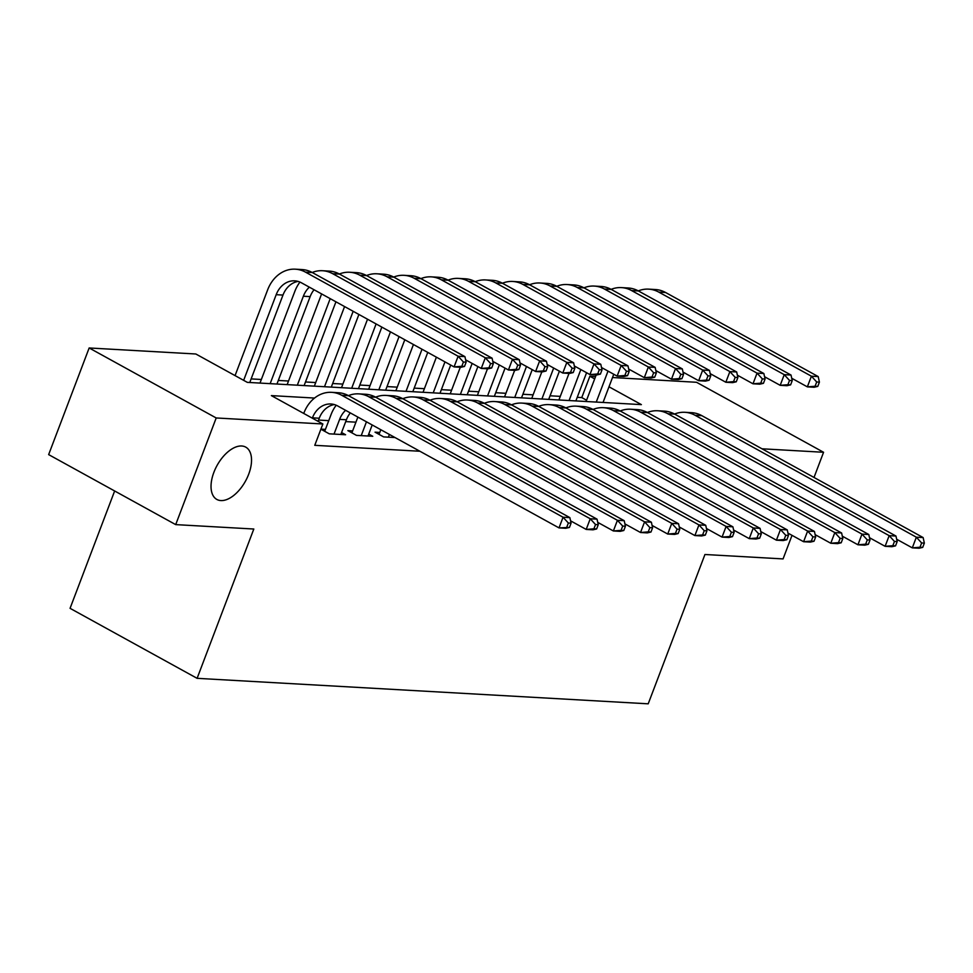 <?xml version="1.0" encoding="UTF-8"?>
<svg xmlns="http://www.w3.org/2000/svg" width="973" height="973" viewBox="0 0 973 973"><rect width="100%" height="100%" fill="white"/><g stroke="black" fill="none" stroke-linecap="round" stroke-linejoin="round"><path stroke-width="1.46" d="M213.89 472.306A29.883 16.237 -61.1 0 1 245.695 447.106A29.883 16.237 -61.1 0 1 248.674 474.265A29.883 16.237 -61.1 0 1 216.857 499.453A29.883 16.237 -61.1 0 1 213.89 472.306M114.644 490.976L70.068 608.332L197.105 678.327L648.213 703.82L704.939 554.501L783.058 558.916L792.022 535.345M197.105 678.327L253.819 529.02L175.699 524.617L48.65 454.61L89.163 347.969L195.828 353.99L247.324 382.365L641.377 404.622L609.001 386.792M586.573 400.231L581.769 397.58L577.244 397.325M560.278 396.364L550.061 395.792M533.107 394.831L522.89 394.26M505.936 393.299L495.707 392.715M478.752 391.766L468.536 391.182M451.581 390.222L441.365 389.65M424.41 388.689L414.182 388.118M397.227 387.157L387.011 386.573M370.056 385.624L359.84 385.04M342.885 384.08L332.657 383.508M315.702 382.547L305.486 381.975M288.531 381.015L278.314 380.443M261.36 379.482L251.131 378.898M581.769 397.58L589.869 376.247L595.561 376.575M612.516 377.524L696.534 382.28L823.572 452.275L762.005 448.796M379.798 432.438L375.043 432.17L383.63 436.901L395.014 437.546M352.627 430.905L347.872 430.638L356.459 435.369L372.756 436.281L368.743 434.067M320.883 429.202L329.275 433.824L345.585 434.749L341.559 432.535M314.547 398.054L271.37 395.61L322.866 423.985L314.766 445.318L419.91 451.253M355.936 422.173L345.719 421.601M328.765 420.64L318.548 420.068M325.444 429.373L320.92 429.117M175.699 524.617L216.201 417.964L89.163 347.969M814.012 477.451L823.572 452.275M322.866 423.985L216.201 417.964M594.673 378.898L589.869 376.247M318.062 421.333L319.241 418.232A23.34 18.974 93.2 0 1 334.311 404.561M312.321 418.171L312.442 417.843A23.34 18.974 93.2 0 1 330.929 403.99A23.34 18.974 93.2 0 1 337.716 405.972L559.013 527.901L563.063 517.235L341.766 395.306A35.016 28.448 -86.8 0 0 331.586 392.338A35.016 28.448 -86.8 0 0 303.868 413.111L303.734 413.452M569.448 527.427L565.812 528.278L559.013 527.901L569.448 527.427L571.066 523.158L568.354 523.012L566.736 527.281M568.354 523.012L563.063 517.235L569.862 517.624L348.565 395.695A35.016 28.448 -86.8 0 0 338.385 392.727L331.586 392.338M569.862 517.624L571.066 523.158M464.51 366.432L466.14 362.175L463.416 362.017L461.798 366.286L464.51 366.432L460.874 367.295L454.075 366.906L458.137 356.24L305.51 272.148A35.016 28.448 -86.8 0 0 295.33 269.18A35.016 28.448 -86.8 0 0 267.599 289.966L235.065 375.614M243.651 380.346L276.186 294.685A23.34 18.974 93.2 0 1 294.673 280.844A23.34 18.974 93.2 0 1 301.46 282.815L454.075 366.906L461.798 366.286M249.769 382.511L282.985 295.074A23.34 18.974 93.2 0 1 298.042 281.416M463.416 362.017L458.137 356.24L464.924 356.629L312.297 272.537A35.016 28.448 -86.8 0 0 302.117 269.57L295.33 269.18M464.924 356.629L466.14 362.175M340.83 434.481L346.412 419.764A23.34 18.974 93.2 0 1 350.316 412.917M334.031 434.092L339.626 419.375A23.34 18.974 93.2 0 1 345.597 410.314M336.22 405.242A35.016 28.448 -86.8 0 0 331.039 414.644L324.714 431.307M596.631 528.959L598.249 524.702L595.525 524.544L593.907 528.813L596.631 528.959L592.983 529.823L586.196 529.434L590.246 518.767L368.949 396.838A35.016 28.448 -86.8 0 0 358.769 393.87A35.016 28.448 -86.8 0 0 348.443 395.622M570.555 520.823L586.196 529.434L593.907 528.813M595.525 524.544L590.246 518.767L597.033 519.156L375.736 397.227A35.016 28.448 -86.8 0 0 365.556 394.26L358.769 393.87M597.033 519.156L598.249 524.702M368.001 436.013L372.197 424.97M361.214 435.636L366.456 421.808M357.869 417.076L351.885 432.851M623.802 530.504L625.42 526.235L622.708 526.077L621.078 530.346L623.802 530.504L620.166 531.355L613.367 530.966L617.417 520.3L396.12 398.383A35.016 28.448 -86.8 0 0 385.94 395.415A35.016 28.448 -86.8 0 0 375.614 397.166M597.738 522.355L613.367 530.966L621.078 530.346M622.708 526.077L617.417 520.3L624.216 520.689L402.919 398.76A35.016 28.448 -86.8 0 0 392.739 395.792L385.94 395.415M624.216 520.689L625.42 526.235M388.385 437.169L389.419 434.457M380.832 429.725L379.056 434.384M650.973 532.036L652.591 527.767L649.879 527.609L648.261 531.878L650.973 532.036L647.337 532.888L640.538 532.511L644.588 521.844L423.291 399.915A35.016 28.448 -86.8 0 0 413.111 396.948A35.016 28.448 -86.8 0 0 402.798 398.699M624.909 523.888L640.538 532.511L648.261 531.878M649.879 527.609L644.588 521.844L651.387 522.221L430.09 400.292A35.016 28.448 -86.8 0 0 419.91 397.325L413.111 396.948M651.387 522.221L652.591 527.767M678.157 533.569L679.774 529.3L677.05 529.154L675.432 533.411L678.157 533.569L674.508 534.42L667.721 534.043L671.771 523.377L450.475 401.448A35.016 28.448 -86.8 0 0 440.295 398.48A35.016 28.448 -86.8 0 0 429.969 400.231M652.08 525.432L667.721 534.043L675.432 533.411M677.05 529.154L671.771 523.377L678.558 523.754L457.261 401.837A35.016 28.448 -86.8 0 0 447.081 398.869L440.295 398.48M678.558 523.754L679.774 529.3M299.952 282.085A35.016 28.448 -86.8 0 0 294.783 291.499L259.986 383.082M270.153 383.654L303.357 296.23A23.34 18.974 93.2 0 1 309.341 287.169M276.94 384.043L310.156 296.607A23.34 18.974 93.2 0 1 314.06 289.759M491.693 367.976L493.311 363.707L490.599 363.549L488.969 367.818L491.693 367.976L488.045 368.828L481.258 368.439L485.308 357.784L332.681 273.693A35.016 28.448 -86.8 0 0 322.501 270.725A35.016 28.448 -86.8 0 0 312.187 272.476M465.629 359.828L481.258 368.439L488.969 367.818M490.599 363.549L485.308 357.784L492.095 358.161L339.48 274.07A35.016 28.448 -86.8 0 0 329.3 271.102L322.501 270.725M492.095 358.161L493.311 363.707M321.613 293.919L287.157 384.615M297.324 385.199L330.2 298.65M304.111 385.576L335.94 301.812M518.864 369.509L520.482 365.24L517.77 365.094L516.152 369.351L518.864 369.509L515.228 370.36L508.429 369.983L512.479 359.317L359.852 275.225A35.016 28.448 -86.8 0 0 349.684 272.258A35.016 28.448 -86.8 0 0 339.358 274.009M492.8 361.372L508.429 369.983L516.152 369.351M517.77 365.094L512.479 359.317L519.278 359.694L366.651 275.602A35.016 28.448 -86.8 0 0 356.471 272.635L349.684 272.258M519.278 359.694L520.482 365.24M344.564 306.568L314.34 386.159M324.496 386.731L353.15 311.299M331.294 387.108L358.891 314.461M546.035 371.041L547.665 366.772L544.941 366.626L543.323 370.883L546.035 371.041L542.399 371.893L535.612 371.516L539.662 360.849L387.035 276.758A35.016 28.448 -86.8 0 0 376.855 273.79A35.016 28.448 -86.8 0 0 366.529 275.541M519.971 362.905L535.612 371.516L543.323 370.883M544.941 366.626L539.662 360.849L546.449 361.238L393.822 277.147A35.016 28.448 -86.8 0 0 383.654 274.179L376.855 273.79M546.449 361.238L547.665 366.772M367.526 319.217L341.511 387.692M351.679 388.263L376.101 323.948M358.465 388.641L381.842 327.11M573.219 372.574L574.836 368.317L572.124 368.159L570.494 372.428L573.219 372.574L569.57 373.437L562.783 373.048L566.833 362.382L414.206 278.29A35.016 28.448 -86.8 0 0 404.026 275.323A35.016 28.448 -86.8 0 0 393.712 277.074M547.154 364.437L562.783 373.048L570.494 372.428M572.124 368.159L566.833 362.382L573.632 362.771L421.005 278.679A35.016 28.448 -86.8 0 0 410.825 275.712L404.026 275.323M573.632 362.771L574.836 368.317M705.328 535.101L706.945 530.832L704.233 530.686L702.603 534.955L705.328 535.101L701.691 535.953L694.892 535.576L698.942 524.909L477.646 402.98A35.016 28.448 -86.8 0 0 467.466 400.012A35.016 28.448 -86.8 0 0 457.14 401.764M679.263 526.965L694.892 535.576L702.603 534.955M704.233 530.686L698.942 524.909L705.741 525.298L484.445 403.369A35.016 28.448 -86.8 0 0 474.265 400.402L467.466 400.012M705.741 525.298L706.945 530.832M390.477 331.866L368.682 389.224M378.85 389.796L399.064 336.597M385.649 390.185L404.792 339.759M600.39 374.119L602.007 369.849L599.295 369.691L597.677 373.96L600.39 374.119L596.753 374.97L589.954 374.581L594.004 363.914L441.389 279.835A35.016 28.448 -86.8 0 0 431.209 276.855A35.016 28.448 -86.8 0 0 420.883 278.619M574.325 365.97L589.954 374.581L597.677 373.96M599.295 369.691L594.004 363.914L600.803 364.303L448.176 280.212A35.016 28.448 -86.8 0 0 437.996 277.244L431.209 276.855M600.803 364.303L602.007 369.849M732.499 536.634L734.129 532.377L731.404 532.219L729.786 536.488L732.499 536.634L728.862 537.497L722.063 537.108L726.113 526.442L504.817 404.525A35.016 28.448 -86.8 0 0 494.649 401.545A35.016 28.448 -86.8 0 0 484.323 403.296M706.434 528.497L722.063 537.108L729.786 536.488M731.404 532.219L726.113 526.442L732.912 526.831L511.616 404.902A35.016 28.448 -86.8 0 0 501.436 401.934L494.649 401.545M732.912 526.831L734.129 532.377M413.428 344.515L395.865 390.757M406.021 391.328L422.014 349.246M412.82 391.718L427.755 352.408M627.573 375.651L629.19 371.382L626.466 371.224L624.848 375.493L627.573 375.651L623.924 376.502L617.137 376.125L621.188 365.459L468.56 281.367A35.016 28.448 -86.8 0 0 458.38 278.4A35.016 28.448 -86.8 0 0 448.054 280.151M601.496 367.502L617.137 376.125L624.848 375.493M626.466 371.224L621.188 365.459L627.974 365.836L475.347 281.744A35.016 28.448 -86.8 0 0 465.179 278.777L458.38 278.4M627.974 365.836L629.19 371.382M759.682 538.178L761.3 533.909L758.575 533.751L756.958 538.02L759.682 538.178L756.033 539.03L749.246 538.641L753.297 527.974L532 406.057A35.016 28.448 -86.8 0 0 521.82 403.09A35.016 28.448 -86.8 0 0 511.494 404.841M733.618 530.03L749.246 538.641L756.958 538.02M758.575 533.751L753.297 527.974L760.083 528.363L538.787 406.434A35.016 28.448 -86.8 0 0 528.607 403.467L521.82 403.09M760.083 528.363L761.3 533.909M436.378 357.164L423.036 392.289M433.204 392.873L444.965 361.883M439.991 393.25L450.706 365.045M654.744 377.183L656.361 372.914L653.649 372.768L652.019 377.025L654.744 377.183L651.107 378.035L644.308 377.658L648.359 366.991L495.731 282.9A35.016 28.448 -86.8 0 0 485.551 279.932A35.016 28.448 -86.8 0 0 475.238 281.683M628.68 369.047L644.308 377.658L652.019 377.025M653.649 372.768L648.359 366.991L655.157 367.368L502.53 283.289A35.016 28.448 -86.8 0 0 492.35 280.309L485.551 279.932M655.157 367.368L656.361 372.914M786.853 539.711L788.471 535.442L785.758 535.284L784.141 539.553L786.853 539.711L783.216 540.562L776.418 540.185L780.468 529.519L559.171 407.59A35.016 28.448 -86.8 0 0 548.991 404.622A35.016 28.448 -86.8 0 0 538.677 406.373M760.789 531.562L776.418 540.185L784.141 539.553M785.758 535.284L780.468 529.519L787.266 529.896L565.97 407.967A35.016 28.448 -86.8 0 0 555.79 404.999L548.991 404.622M787.266 529.896L788.471 535.442M460.302 367.259L450.207 393.834M460.375 394.406L472.148 363.428M467.174 394.783L477.877 366.59M681.915 378.716L683.533 374.447L680.82 374.301L679.203 378.57L681.915 378.716L678.278 379.567L671.479 379.19L675.53 368.524L522.915 284.432A35.016 28.448 -86.8 0 0 512.735 281.465A35.016 28.448 -86.8 0 0 502.409 283.216M655.851 370.579L671.479 379.19L679.203 378.57M680.82 374.301L675.53 368.524L682.328 368.913L529.701 284.821A35.016 28.448 -86.8 0 0 519.521 281.854L512.735 281.465M682.328 368.913L683.533 374.447M814.024 541.243L815.654 536.974L812.929 536.828L811.312 541.085L814.024 541.243L810.387 542.095L803.589 541.718L807.639 531.051L586.342 409.122A35.016 28.448 -86.8 0 0 576.174 406.155A35.016 28.448 -86.8 0 0 565.848 407.906M787.96 533.107L803.589 541.718L811.312 541.085M812.929 536.828L807.639 531.051L814.437 531.428L593.141 409.511A35.016 28.448 -86.8 0 0 582.961 406.544L576.174 406.155M814.437 531.428L815.654 536.974M487.485 368.791L477.39 395.366M487.546 395.938L499.319 364.96M494.345 396.327L505.06 368.122M709.098 380.248L710.716 375.992L707.991 375.833L706.374 380.102L709.098 380.248L705.449 381.112L698.663 380.723L702.713 370.056L550.086 285.965A35.016 28.448 -86.8 0 0 539.906 282.997A35.016 28.448 -86.8 0 0 529.58 284.748M683.022 372.112L698.663 380.723L706.374 380.102M707.991 375.833L702.713 370.056L709.499 370.445L556.884 286.354A35.016 28.448 -86.8 0 0 546.704 283.386L539.906 282.997M709.499 370.445L710.716 375.992M841.207 542.776L842.825 538.507L840.113 538.361L838.483 542.63L841.207 542.776L837.558 543.639L830.772 543.25L834.822 532.584L613.525 410.655A35.016 28.448 -86.8 0 0 603.345 407.687A35.016 28.448 -86.8 0 0 593.019 409.438M815.143 534.639L830.772 543.25L838.483 542.63M840.113 538.361L834.822 532.584L841.609 532.973L620.312 411.044A35.016 28.448 -86.8 0 0 610.144 408.076L603.345 407.687M841.609 532.973L842.825 538.507M514.656 370.336L504.561 396.899M514.729 397.471L526.49 366.493M521.516 397.86L532.231 369.655M736.269 381.793L737.887 377.524L735.174 377.366L733.545 381.635L736.269 381.793L732.633 382.644L725.834 382.255L729.884 371.589L577.257 287.509A35.016 28.448 -86.8 0 0 567.077 284.542A35.016 28.448 -86.8 0 0 556.763 286.293M710.205 373.644L725.834 382.255L733.545 381.635M735.174 377.366L729.884 371.589L736.683 371.978L584.055 287.886A35.016 28.448 -86.8 0 0 573.875 284.919L567.077 284.542M736.683 371.978L737.887 377.524M868.378 544.308L869.996 540.051L867.284 539.893L865.666 544.162L868.378 544.308L864.742 545.172L857.943 544.783L861.993 534.116L640.696 412.199A35.016 28.448 -86.8 0 0 630.516 409.232A35.016 28.448 -86.8 0 0 620.202 410.983M842.314 536.172L857.943 544.783L865.666 544.162M867.284 539.893L861.993 534.116L868.792 534.505L647.495 412.576A35.016 28.448 -86.8 0 0 637.315 409.609L630.516 409.232M868.792 534.505L869.996 540.051M541.827 371.868L531.745 398.431M541.9 399.003L553.673 368.025M548.699 399.392L559.402 371.187M763.44 383.326L765.07 379.056L762.346 378.898L760.728 383.167L763.44 383.326L759.804 384.177L753.005 383.8L757.055 373.133L604.44 289.042A35.016 28.448 -86.8 0 0 594.26 286.074A35.016 28.448 -86.8 0 0 583.934 287.826M737.376 375.177L753.005 383.8L760.728 383.167M762.346 378.898L757.055 373.133L763.854 373.51L611.226 289.419A35.016 28.448 -86.8 0 0 601.046 286.451L594.26 286.074M763.854 373.51L765.07 379.056M895.549 545.853L897.179 541.584L894.455 541.426L892.837 545.695L895.549 545.853L891.913 546.704L885.114 546.315L889.176 535.661L667.879 413.732A35.016 28.448 -86.8 0 0 657.699 410.764A35.016 28.448 -86.8 0 0 647.373 412.516M869.485 537.704L885.114 546.315L892.837 545.695M894.455 541.426L889.176 535.661L895.963 536.038L674.666 414.109A35.016 28.448 -86.8 0 0 664.486 411.141L657.699 410.764M895.963 536.038L897.179 541.584M569.01 373.401L558.916 399.964M569.071 400.548L580.845 369.57M575.87 400.925L586.585 372.72M790.623 384.858L792.241 380.589L789.517 380.443L787.899 384.7L790.623 384.858L786.975 385.709L780.188 385.332L784.238 374.666L631.611 290.574A35.016 28.448 -86.8 0 0 621.431 287.607A35.016 28.448 -86.8 0 0 611.105 289.358M764.559 376.721L780.188 385.332L787.899 384.7M789.517 380.443L784.238 374.666L791.025 375.043L638.41 290.963A35.016 28.448 -86.8 0 0 628.23 287.996L621.431 287.607M791.025 375.043L792.241 380.589M922.732 547.385L924.35 543.116L921.638 542.958L920.008 547.227L922.732 547.385L919.084 548.237L912.297 547.86L916.347 537.193L695.05 415.264A35.016 28.448 -86.8 0 0 684.87 412.297A35.016 28.448 -86.8 0 0 674.544 414.048M896.668 539.249L912.297 547.86L920.008 547.227M921.638 542.958L916.347 537.193L923.134 537.57L701.837 415.653A35.016 28.448 -86.8 0 0 691.669 412.674L684.87 412.297M923.134 537.57L924.35 543.116M596.181 374.933L586.087 401.508M596.254 402.08L608.016 371.102M603.041 402.457L613.756 374.264M817.794 386.39L819.412 382.121L816.7 381.975L815.082 386.245L817.794 386.39L814.158 387.254L807.359 386.865L811.409 376.198L658.782 292.107A35.016 28.448 -86.8 0 0 648.602 289.139A35.016 28.448 -86.8 0 0 638.288 290.891M791.73 378.254L807.359 386.865L815.082 386.245M816.7 381.975L811.409 376.198L818.208 376.587L665.581 292.496A35.016 28.448 -86.8 0 0 655.401 289.528L648.602 289.139M818.208 376.587L819.412 382.121M312.442 417.843L319.241 418.232M341.766 395.306L348.565 395.695M276.186 294.685L282.985 295.074M305.51 272.148L312.297 272.537M339.626 419.375L346.412 419.764M368.949 396.838L375.736 397.227M396.12 398.383L402.919 398.76M423.291 399.915L430.09 400.292M450.475 401.448L457.261 401.837M303.357 296.23L310.156 296.607M332.681 273.693L339.48 274.07M359.852 275.225L366.651 275.602M387.035 276.758L393.822 277.147M414.206 278.29L421.005 278.679M477.646 402.98L484.445 403.369M441.389 279.835L448.176 280.212M504.817 404.525L511.616 404.902M468.56 281.367L475.347 281.744M532 406.057L538.787 406.434M495.731 282.9L502.53 283.289M559.171 407.59L565.97 407.967M522.915 284.432L529.701 284.821M586.342 409.122L593.141 409.511M550.086 285.965L556.884 286.354M613.525 410.655L620.312 411.044M577.257 287.509L584.055 287.886M640.696 412.199L647.495 412.576M604.44 289.042L611.226 289.419M667.879 413.732L674.666 414.109M631.611 290.574L638.41 290.963M695.05 415.264L701.837 415.653M658.782 292.107L665.581 292.496"/></g></svg>
